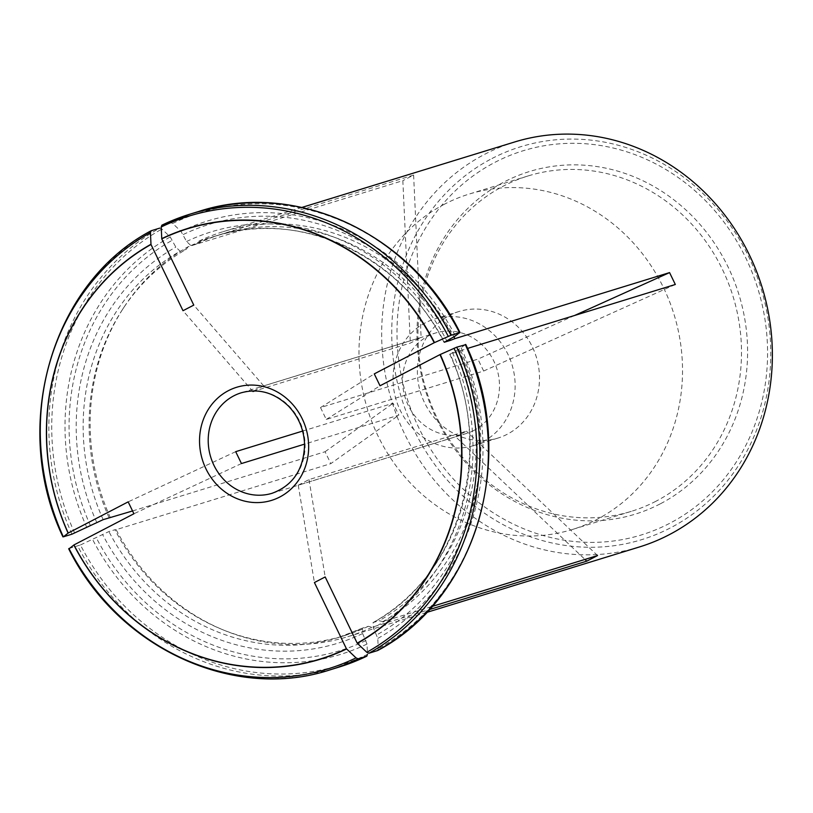 <?xml version="1.0" encoding="UTF-8"?>
<svg xmlns="http://www.w3.org/2000/svg" width="813" height="813" viewBox="0 0 813 813"><rect width="100%" height="100%" fill="white"/><g stroke="black" fill="none" stroke-linecap="round" stroke-linejoin="round"><path stroke-width="0.61" stroke-dasharray="4.07 3.05" d="M253.829 390.901L263.727 385.911L421.124 337.486L410.352 343.086L254.916 390.911M473.857 430.453A52.56 48.058 72.9 0 1 466.489 433.471A52.56 48.058 72.9 0 1 406.541 401.48A52.56 48.058 72.9 0 1 428.207 336.023A52.56 48.058 72.9 0 1 435.575 332.995A52.56 48.058 72.9 0 1 495.524 364.996A52.56 48.058 72.9 0 1 473.857 430.453M455.636 436.764L466.408 431.164L309.011 479.599L298.239 485.198L455.636 436.764L584.964 559.425M302.619 431.073L393.096 403.228L398.848 415.128L304.57 444.132M483.664 371.023L477.912 359.133L320.515 407.557L326.267 419.447L483.664 371.023L675.318 284.489M514.71 141.96A211.888 193.718 -107.1 0 0 485.005 154.135A211.888 193.718 -107.1 0 0 397.669 418.014A211.888 193.718 -107.1 0 0 639.333 546.986M68.963 548.501L80.426 544.974A236.817 216.512 72.9 0 0 367.496 654.363L367.019 644.038L362.628 633.54L362.374 628.144L368.36 626.305L372.1 627.209L429.193 609.638M372.1 627.209A211.888 193.718 72.9 0 1 347.822 636.681A211.888 193.718 72.9 0 1 223.189 629.902A211.888 193.718 72.9 0 1 116.147 529.67L330.83 463.623L398.848 415.128M132.56 510.96L325.078 451.723L330.83 463.623M110.395 517.779A211.888 193.718 72.9 0 1 123.932 307.304A211.888 193.718 72.9 0 1 188.159 246.715L402.841 180.669L410.352 343.086M161.98 225.14L170.537 222.508L172.661 223.453L180.994 231.359L186.584 241.502L190.943 245.628L196.919 243.788L198.931 241.115L413.614 175.069L402.841 180.669M198.931 241.115A211.888 193.718 72.9 0 1 223.209 231.644A211.888 193.718 72.9 0 1 453.918 336.816M465.3 344.529L461.164 347.822L450.158 354.112L467.516 348.431M460.636 350.545A211.888 193.718 72.9 0 1 382.862 621.599L432.028 606.478M196.919 243.788A209.896 191.898 72.9 0 1 220.923 234.429A209.896 191.898 72.9 0 1 449.691 339.031M109.135 517.82A209.896 191.898 72.9 0 1 122.58 309.377A209.896 191.898 72.9 0 1 186.157 249.388L188.159 246.715M71.961 534.182A238.372 217.935 72.9 0 1 159.775 228.107L161.899 229.053L170.222 236.959L175.811 247.101L180.171 251.227L186.157 249.388M368.36 626.305A209.896 191.898 72.9 0 1 344.366 635.664A209.896 191.898 72.9 0 1 220.902 628.957A209.896 191.898 72.9 0 1 114.887 529.72L116.147 529.67M80.426 544.974L108.901 531.56L114.887 529.72M344.366 635.664L338.381 637.504L362.374 628.144A209.896 191.898 72.9 0 1 338.381 637.504A209.896 191.898 72.9 0 1 108.901 531.56M456.144 352.263A209.896 191.898 72.9 0 1 379.132 620.705L382.862 621.599M377.486 650.603L378.269 648.764L377.791 638.439L373.401 627.931L373.147 622.545L379.132 620.705M449.691 354.143C495.717 451.164 459.609 576.671 372.974 622.616L373.147 622.545A209.896 191.898 72.9 0 0 450.158 354.112L449.752 354.153M660.146 503.908A179.287 163.921 72.9 0 1 417.079 327.995A179.287 163.921 72.9 0 1 669.638 196.655A179.287 163.921 72.9 0 1 660.146 503.908M507.2 434.284A66.219 60.538 72.9 0 1 497.912 438.085A66.219 60.538 72.9 0 1 422.394 397.781A66.219 60.538 72.9 0 1 449.691 315.322A66.219 60.538 72.9 0 1 458.969 311.511A66.219 60.538 72.9 0 1 534.497 351.816A66.219 60.538 72.9 0 1 507.2 434.284M444.548 204.165A175.466 160.425 -107.1 0 0 372.222 422.689A175.466 160.425 -107.1 0 0 572.352 529.497A175.466 160.425 -107.1 0 0 596.945 519.405A175.466 160.425 -107.1 0 0 669.282 300.881A175.466 160.425 -107.1 0 0 469.152 194.073A175.466 160.425 -107.1 0 0 444.548 204.165M655.918 501.265A175.466 160.425 72.9 0 1 631.325 511.347A175.466 160.425 72.9 0 1 426.398 390.819A175.466 160.425 72.9 0 1 528.125 175.933A175.466 160.425 72.9 0 1 728.255 282.741A175.466 160.425 72.9 0 1 655.918 501.265M425.331 322.812A66.219 60.538 -107.1 0 0 398.035 405.281A66.219 60.538 -107.1 0 0 473.562 445.585A66.219 60.538 -107.1 0 0 511.946 364.498A66.219 60.538 -107.1 0 0 434.62 319.011A66.219 60.538 -107.1 0 0 425.331 322.812M309.011 479.599L325.18 576.945M298.239 485.198L314.418 582.545M597.555 555.553L466.408 431.164M241.451 463.552L133.911 513.765M235.699 451.662L128.169 501.865M325.078 451.723L393.096 403.228M252.955 391.52L183.006 310.708M263.727 385.911L193.779 305.109M413.614 175.069L421.124 337.486M320.515 407.557L374.275 373.889M326.267 419.447L380.027 385.789M574.557 315.495L477.912 359.133M466.489 433.471L272.111 493.278A52.56 48.058 -107.1 0 0 302.588 428.908A52.56 48.058 -107.1 0 0 241.207 392.801L435.575 332.995M190.943 245.628A209.896 191.898 72.9 0 1 214.937 236.268A209.896 191.898 72.9 0 1 444.284 341.978M186.584 241.502A215.191 196.746 72.9 0 1 446.672 340.606M183.23 234.54A222.935 203.819 72.9 0 1 452.963 337.324M170.537 222.508A238.372 217.935 72.9 0 1 198.535 211.522M172.661 223.453A236.817 216.512 72.9 0 1 459.741 332.842M180.994 231.359A226.675 207.244 72.9 0 1 455.412 335.932M103.16 519.659A209.896 191.898 72.9 0 1 180.171 251.227M96.798 522.535A215.191 196.746 72.9 0 1 175.811 247.101M90.497 525.808A222.935 203.819 72.9 0 1 172.458 240.14M151.218 230.74A238.372 217.935 -107.1 0 0 63.404 536.814M74.674 533.074A236.817 216.512 72.9 0 1 161.899 229.053M86.849 527.576A226.675 207.244 72.9 0 1 170.222 236.959M362.628 633.54A215.191 196.746 72.9 0 1 102.55 534.426M365.992 640.492A222.935 203.819 72.9 0 1 96.249 537.708M69.156 548.704A238.372 217.935 -107.1 0 0 330.169 669.821M338.726 667.188A238.372 217.935 72.9 0 1 77.713 546.072M367.019 644.038A226.675 207.244 72.9 0 1 92.601 539.476M452.424 352.496A215.191 196.746 72.9 0 1 373.401 627.931M458.715 349.224A222.935 203.819 72.9 0 1 376.765 634.892M465.483 344.742A236.817 216.512 72.9 0 1 378.269 648.764M461.164 347.822A226.675 207.244 72.9 0 1 377.791 638.439M491.997 158.515A205.567 187.935 72.9 0 1 748.448 256.237A205.567 187.935 72.9 0 1 670.532 527.83A205.567 187.935 72.9 0 1 414.071 430.107A205.567 187.935 72.9 0 1 491.997 158.515M669.556 523.389A200.974 183.738 72.9 0 1 397.09 326.196A200.974 183.738 72.9 0 1 680.207 178.972A200.974 183.738 72.9 0 1 669.556 523.389M347.822 636.681L426.571 612.453M223.209 231.644L301.948 207.417M443.959 342.303C400.616 255.302 299.011 208.484 214.937 236.268L220.923 234.429M122.58 309.377L123.932 307.304M220.902 628.957L223.189 629.902M528.125 175.933L469.152 194.073M631.325 511.347L572.352 529.497M458.969 311.511L434.62 319.011M497.912 438.085L473.562 445.585"/><path stroke-width="1.22" d="M254.916 390.911L252.955 391.52L253.829 390.901M304.57 444.132L241.451 463.552L235.699 451.662L302.619 431.073M439.975 354.61A225.11 205.811 -107.1 0 1 357.192 643.154L325.18 576.945L314.418 582.545L346.429 648.764A225.11 205.811 -107.1 0 1 73.963 544.934L133.911 513.765L128.169 501.865L68.211 533.043A225.11 205.811 -107.1 0 1 150.994 244.5L183.006 310.708L193.779 305.109L161.767 238.89A225.11 205.811 -107.1 0 1 434.223 342.72L374.275 373.889L380.027 385.789L439.975 354.61L456.743 347.161L465.483 344.742M426.571 612.453L639.333 546.986A211.888 193.718 -107.1 0 0 663.601 537.515A211.888 193.718 -107.1 0 0 757.564 274.022A211.888 193.718 -107.1 0 0 514.71 141.96L301.948 207.417M429.193 609.638L586.783 561.153L597.555 555.553L432.028 606.478M68.211 533.043L63.404 536.814L71.961 534.182L103.16 519.659L132.56 510.96M453.918 336.816A211.888 193.718 72.9 0 1 454.884 338.645L669.566 272.599L574.557 315.495M467.516 348.431L675.318 284.489L669.566 272.599M449.691 339.031A209.896 191.898 72.9 0 1 450.392 340.373L454.884 338.645M434.223 342.72L450.991 335.271L459.548 332.639L455.412 335.932L444.406 342.212L450.392 340.373M161.767 238.89L161.208 226.979L161.868 225.191L189.978 214.154A238.372 217.935 -107.1 0 0 161.98 225.14M450.991 335.271A238.372 217.935 -107.1 0 0 189.978 214.154L198.535 211.522A238.372 217.935 72.9 0 1 459.548 332.639L459.741 332.842M150.994 244.5L150.435 232.579L151.218 230.74L159.775 228.107M62.936 536.865C10.203 426.683 51.29 283.31 151.045 230.811L151.218 230.74M150.435 232.579A236.817 216.512 -107.1 0 0 63.211 536.6L63.404 536.814M73.963 544.934L69.156 548.704M346.429 648.764L356.033 657.89L358.157 658.835L366.836 656.152L338.726 667.188A238.372 217.935 72.9 0 0 366.714 656.203L367.496 654.363M357.192 643.154L366.805 652.29L368.929 653.235L377.659 650.532C477.414 598.033 518.501 454.66 465.768 344.478M586.783 561.153L584.964 559.425M233.839 395.819A52.56 48.058 -107.1 0 0 212.173 461.276A52.56 48.058 -107.1 0 0 272.111 493.278C293.178 485.452 303.991 469.04 304.57 444.03C303.838 429.366 298.534 416.764 288.635 406.246C274.398 392.557 258.585 388.075 241.207 392.801A52.56 48.058 -107.1 0 0 233.839 395.819M228.392 390.667A59.186 54.105 -107.1 0 0 225.262 492.089A59.186 54.105 -107.1 0 0 308.635 448.735A59.186 54.105 -107.1 0 0 228.392 390.667M434.508 342.588A225.353 206.035 -107.1 0 0 161.746 238.646M448.278 336.369A236.817 216.512 -107.1 0 0 161.208 226.979M150.974 244.256A225.353 206.035 -107.1 0 0 68.099 533.115M73.851 545.015A225.353 206.035 -107.1 0 0 346.623 648.947M68.698 548.785C117.58 647.809 233.595 701.68 330.169 669.821A238.372 217.935 -107.1 0 0 358.157 658.835M68.963 548.501A236.817 216.512 -107.1 0 0 356.033 657.89M357.385 643.347A225.353 206.035 -107.1 0 0 440.26 354.488M368.929 653.235A238.372 217.935 -107.1 0 0 456.743 347.161M465.3 344.529A238.372 217.935 72.9 0 1 377.486 650.603M366.805 652.29A236.817 216.512 -107.1 0 0 454.03 348.269M198.535 211.522C295.099 179.663 411.124 233.544 460.006 332.558M330.169 669.821L338.726 667.188"/></g></svg>
